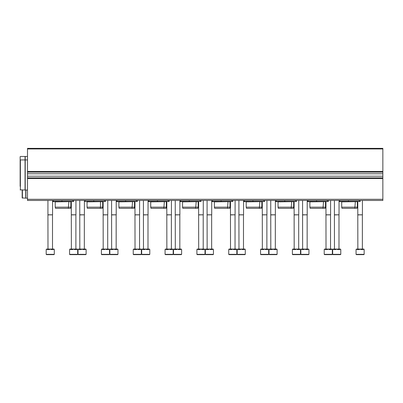 <?xml version="1.0" encoding="UTF-8"?>
<svg xmlns="http://www.w3.org/2000/svg" width="403" height="403" viewBox="0 0 403 403"><rect width="100%" height="100%" fill="white"/><g stroke="black" fill="none" stroke-linecap="round" stroke-linejoin="round"><path stroke-width="0.6" d="M27.5 171.522L27.5 148.369L382.85 148.369L382.85 172.101L27.5 172.101L27.5 171.522L382.85 171.522M27.5 173.769L382.85 173.769L382.85 177.889L27.5 177.889L27.5 172.101M382.85 173.769L382.85 172.101M382.85 177.889L382.85 200.457L27.5 200.457L27.5 199.299L382.85 199.299M27.5 177.889L27.5 199.299M360.222 201.384L360.222 200.457L360.222 201.384L359.819 201.384L359.819 200.457M339.039 201.384L359.819 201.384M339.502 201.384L339.502 200.457M340.102 201.384L339.366 201.384M341.699 207.172L357.325 207.172L357.018 208.331L342.011 208.331L341.699 207.172L341.699 201.848L357.557 201.616M341.699 201.848L341.24 201.384M328.39 200.457L328.39 201.384L327.992 201.384L327.992 200.457M307.207 201.384L327.992 201.384M307.67 201.384L307.67 200.457M308.27 201.384L307.534 201.384M309.872 207.172L325.498 207.172L325.186 208.331L310.179 208.331L309.872 207.172L309.872 201.848L325.73 201.616M309.872 201.848L309.408 201.384M296.558 200.457L296.558 201.384L296.16 201.384L296.16 200.457M275.375 201.384L296.16 201.384M275.838 201.384L275.838 200.457L275.838 201.384M276.438 201.384L275.707 201.384M278.04 207.172L293.666 207.172L293.354 208.331L278.347 208.331L278.04 207.172L278.04 201.848L293.898 201.616M278.04 201.848L277.576 201.384M264.726 201.384L264.726 200.457L264.726 201.384L264.328 201.384L264.328 200.457M243.548 201.384L264.328 201.384M244.006 201.384L244.006 200.457L244.006 201.384M244.606 201.384L243.875 201.384M246.208 207.172L261.834 207.172L261.522 208.331L246.52 208.331L246.208 207.172L246.208 201.848L262.066 201.616M246.208 201.848L245.744 201.384M232.899 201.384L232.899 200.457L232.899 201.384L232.496 201.384L232.496 200.457M211.716 201.384L232.496 201.384M212.18 201.384L212.18 200.457L212.18 201.384M212.774 201.384L212.043 201.384M214.376 207.172L230.002 207.172L229.695 208.331L214.688 208.331L214.376 207.172L214.376 201.848L230.234 201.616M214.376 201.848L213.912 201.384M201.067 200.457L201.067 201.384L200.664 201.384L200.664 200.457M179.884 201.384L200.664 201.384M180.348 201.384L180.348 200.457L180.348 201.384M180.942 201.384L180.212 201.384M182.544 207.172L198.17 207.172L197.863 208.331L182.856 208.331L182.544 207.172L182.544 201.848L198.402 201.616M182.544 201.848L182.085 201.384M169.235 200.457L169.235 201.384L168.832 201.384L168.832 200.457M148.052 201.384L168.832 201.384M148.516 201.384L148.516 200.457L148.516 201.384M149.115 201.384L148.38 201.384M150.717 207.172L166.343 207.172L166.031 208.331L151.024 208.331L150.717 207.172L150.717 201.848L166.575 201.616M150.717 201.848L150.254 201.384M137.403 200.457L137.403 201.384L137.005 201.384L137.005 200.457M116.22 201.384L137.005 201.384M116.684 201.384L116.684 200.457L116.684 201.384M117.283 201.384L116.553 201.384M118.885 207.172L134.511 207.172L134.199 208.331L119.192 208.331L118.885 207.172L118.885 201.848L134.743 201.616M118.885 201.848L118.422 201.384M105.571 200.457L105.571 201.384L105.173 201.384L105.173 200.457M84.393 201.384L105.173 201.384M84.852 201.384L84.852 200.457M85.451 201.384L84.721 201.384M87.053 207.172L102.679 207.172L102.367 208.331L87.365 208.331L87.053 207.172L87.053 201.848L102.911 201.616M87.053 201.848L86.59 201.384M73.744 200.457L73.744 201.384L73.341 201.384L73.341 200.457M52.561 201.384L73.341 201.384M53.025 201.384L53.025 200.457M53.619 201.384L52.889 201.384M55.221 207.172L70.847 207.172L70.54 208.331L55.533 208.331L55.221 207.172L55.221 201.848L71.079 201.616M55.221 201.848L54.758 201.384M356.056 254.338L356.056 249.538L356.348 249.074L356.917 249.074L356.917 249.538L359.536 249.538L359.536 249.074L360.67 249.074L360.67 249.538L363.294 249.538L363.294 249.074L363.864 249.074L364.156 249.538L364.156 254.338L363.869 254.631L356.343 254.631L356.056 254.338L364.156 254.338M357.935 254.631L361.189 254.631M356.917 249.074L359.536 249.074M360.67 249.074L363.294 249.074M357.849 249.074L357.788 214.809L362.418 214.809L362.418 200.457M357.849 214.91L362.418 214.809M332.324 254.338L324.224 254.338L324.224 249.538L324.516 249.074L325.085 249.074L325.085 249.538L327.71 249.538L327.71 249.074L328.843 249.074L328.843 249.538L331.468 249.538L331.468 249.074L332.032 249.074L332.324 249.538L332.324 254.338L332.037 254.631L324.511 254.631L330.445 254.631M325.085 249.074L327.71 249.074M328.843 249.074L331.468 249.074M326.017 249.074L325.962 214.809L330.591 214.809L330.591 200.457M326.017 214.91L330.591 214.809M300.497 254.338L292.392 254.338L292.392 249.538L292.684 249.074L293.253 249.074L293.253 249.538L295.878 249.538L295.878 249.074L297.011 249.074L297.011 249.538L299.636 249.538L299.636 249.074L300.2 249.074L300.497 249.538L300.497 254.338L298.613 254.631M294.271 254.631L297.53 254.631M292.392 254.338L292.684 254.631L300.205 254.631M293.253 249.074L295.878 249.074M297.011 249.074L299.636 249.074M294.185 249.074L294.13 214.809L298.759 214.809L298.759 200.457M294.185 214.91L298.759 214.809M268.665 254.338L260.56 254.338L260.56 249.538L260.857 249.074L261.421 249.074L261.421 249.538L264.046 249.538L264.046 249.074L265.179 249.074L265.179 249.538L267.804 249.538L267.804 249.074L268.368 249.074L268.665 249.538L268.665 254.338L266.781 254.631M262.444 254.631L265.698 254.631M260.56 254.338L260.852 254.631L268.373 254.631M261.421 249.074L264.046 249.074M265.179 249.074L267.804 249.074M262.353 249.074L262.298 214.809L266.927 214.809L266.927 200.457M262.353 214.91L266.927 214.809M236.833 254.338L228.728 254.338L228.728 249.538L229.025 249.074L229.589 249.074L229.589 249.538L232.214 249.538L232.214 249.074L233.347 249.074L233.347 249.538L235.972 249.538L235.972 249.074L236.541 249.074L236.833 249.538L236.833 254.338L234.949 254.631M230.612 254.631L233.866 254.631M228.728 254.338L229.02 254.631L236.541 254.631M229.589 249.074L232.214 249.074M233.347 249.074L235.972 249.074M230.526 249.074L230.466 214.809L235.095 214.809L235.095 200.457M230.526 214.91L235.095 214.809M205.001 254.338L196.901 254.338L196.901 249.538L197.193 249.074L197.757 249.074L197.757 249.538L200.382 249.538L200.382 249.074L201.515 249.074L201.515 249.538L204.14 249.538L204.14 249.074L204.709 249.074L205.001 249.538L205.001 254.338L203.122 254.631M198.78 254.631L202.034 254.631M196.901 254.338L197.188 254.631L204.714 254.631M197.757 249.074L200.382 249.074M201.515 249.074L204.14 249.074M198.694 249.074L198.634 214.809L203.263 214.809L203.263 200.457M198.694 214.91L203.263 214.809M173.169 254.338L165.069 254.338L165.069 249.538L165.361 249.074L165.93 249.074L165.93 249.538L168.555 249.538L168.555 249.074L169.688 249.074L169.688 249.538L172.308 249.538L172.308 249.074L172.877 249.074L173.169 249.538L173.169 254.338L171.29 254.631M166.948 254.631L170.202 254.631M165.069 254.338L165.356 254.631L172.882 254.631M165.93 249.074L168.555 249.074M169.688 249.074L172.308 249.074M166.862 249.074L166.802 214.809L171.436 214.809L171.436 200.457M166.862 214.91L171.436 214.809M141.337 254.338L133.237 254.338L133.237 249.538L133.529 249.074L134.098 249.074L134.098 249.538L136.723 249.538L136.723 249.074L137.856 249.074L137.856 249.538L140.481 249.538L140.481 249.074L141.045 249.074L141.337 249.538L141.337 254.338L139.458 254.631M135.116 254.631L138.375 254.631M133.237 254.338L133.524 254.631L141.05 254.631M134.098 249.074L136.723 249.074M137.856 249.074L140.481 249.074M135.03 249.074L134.975 214.809L139.604 214.809L139.604 200.457M135.03 214.91L139.604 214.809M109.51 254.338L101.405 254.338L101.405 249.538L101.702 249.074L102.266 249.074L102.266 249.538L104.891 249.538L104.891 249.074L106.024 249.074L106.024 249.538L108.649 249.538L108.649 249.074L109.213 249.074L109.51 249.538L109.51 254.338L107.626 254.631M103.289 254.631L106.543 254.631M101.405 254.338L101.697 254.631L109.218 254.631M102.266 249.074L104.891 249.074M106.024 249.074L108.649 249.074M103.198 249.074L103.143 214.809L107.772 214.809L107.772 200.457M103.198 214.91L107.772 214.809M77.678 254.338L69.573 254.338L69.573 249.538L69.87 249.074L70.434 249.074L70.434 249.538L73.059 249.538L73.059 249.074L74.192 249.074L74.192 249.538L76.817 249.538L76.817 249.074L77.381 249.074L77.678 249.538L77.678 254.338L75.794 254.631M69.573 254.338L69.865 254.631L74.711 254.631M69.865 254.631L77.386 254.631M70.434 249.074L73.059 249.074M74.192 249.074L76.817 249.074M71.371 249.074L71.311 214.809L75.94 214.809L75.94 200.457M71.371 214.91L75.94 214.809M340.777 254.338L332.671 254.338L332.671 249.538L332.969 249.074L333.533 249.074L333.533 249.538L336.157 249.538L336.157 249.074L337.291 249.074L337.291 249.538L339.915 249.538L339.915 249.074L340.48 249.074L340.777 249.538L340.777 254.338L340.485 254.631L332.964 254.631L338.893 254.631M333.533 249.074L336.157 249.074M337.291 249.074L339.915 249.074M334.465 249.074L334.409 214.809L339.039 214.809L339.039 200.457M334.465 214.91L339.039 214.809M308.945 254.338L300.84 254.338L300.84 249.538L301.137 249.074L301.701 249.074L301.701 249.538L304.325 249.538L304.325 249.074L305.459 249.074L305.459 249.538L308.083 249.538L308.083 249.074L308.653 249.074L308.945 249.538L308.945 254.338L307.061 254.631M302.724 254.631L305.978 254.631M300.84 254.338L301.132 254.631L308.653 254.631M301.701 249.074L304.325 249.074M305.459 249.074L308.083 249.074M302.638 249.074L302.577 214.809L307.207 214.809L307.207 200.457M302.638 214.91L307.207 214.809M277.113 254.338L269.013 254.338L269.013 249.538L269.305 249.074L269.869 249.074L269.869 249.538L272.493 249.538L272.493 249.074L273.627 249.074L273.627 249.538L276.251 249.538L276.251 249.074L276.821 249.074L277.113 249.538L277.113 254.338L275.234 254.631M270.892 254.631L274.146 254.631M269.013 254.338L269.3 254.631L276.826 254.631M269.869 249.074L272.493 249.074M273.627 249.074L276.251 249.074M270.806 249.074L270.745 214.809L275.375 214.809L275.375 200.457M270.806 214.91L275.375 214.809M245.281 254.338L237.181 254.338L237.181 249.538L237.473 249.074L238.042 249.074L238.042 249.538L240.667 249.538L240.667 249.074L241.795 249.074L241.795 249.538L244.419 249.538L244.419 249.074L244.989 249.074L245.281 249.538L245.281 254.338L243.402 254.631M239.06 254.631L242.314 254.631M237.181 254.338L237.468 254.631L244.994 254.631M238.042 249.074L240.667 249.074M241.795 249.074L244.419 249.074M238.974 249.074L238.914 214.809L243.548 214.809L243.548 200.457M238.974 214.91L243.548 214.809M213.449 254.338L205.349 254.338L205.349 249.538L205.641 249.074L206.21 249.074L206.21 249.538L208.835 249.538L208.835 249.074L209.968 249.074L209.968 249.538L212.593 249.538L212.593 249.074L213.157 249.074L213.449 249.538L213.449 254.338L211.57 254.631M207.228 254.631L210.487 254.631M205.349 254.338L205.636 254.631L213.162 254.631M206.21 249.074L208.835 249.074M209.968 249.074L212.593 249.074M207.142 249.074L207.087 214.809L211.716 214.809L211.716 200.457M207.142 214.91L211.716 214.809M181.622 254.338L173.517 254.338L173.517 249.538L173.814 249.074L174.378 249.074L174.378 249.538L177.003 249.538L177.003 249.074L178.136 249.074L178.136 249.538L180.761 249.538L180.761 249.074L181.325 249.074L181.622 249.538L181.622 254.338L179.738 254.631M175.401 254.631L178.655 254.631M173.517 254.338L173.809 254.631L181.33 254.631M174.378 249.074L177.003 249.074M178.136 249.074L180.761 249.074M175.31 249.074L175.255 214.809L179.884 214.809L179.884 200.457M175.31 214.91L179.884 214.809M149.79 254.338L141.685 254.338L141.685 249.538L141.982 249.074L142.546 249.074L142.546 249.538L145.171 249.538L145.171 249.074L146.304 249.074L146.304 249.538L148.929 249.538L148.929 249.074L149.493 249.074L149.79 249.538L149.79 254.338L147.906 254.631M143.569 254.631L146.823 254.631M141.685 254.338L141.977 254.631L149.498 254.631M142.546 249.074L145.171 249.074M146.304 249.074L148.929 249.074M143.483 249.074L143.423 214.809L148.052 214.809L148.052 200.457M143.483 214.91L148.052 214.809M117.958 254.338L109.858 254.338L109.858 249.538L110.15 249.074L110.714 249.074L110.714 249.538L113.339 249.538L113.339 249.074L114.472 249.074L114.472 249.538L117.097 249.538L117.097 249.074L117.666 249.074L117.958 249.538L117.958 254.338L116.079 254.631M111.737 254.631L114.991 254.631M109.858 254.338L110.145 254.631L117.671 254.631M110.714 249.074L113.339 249.074M114.472 249.074L117.097 249.074M111.651 249.074L111.591 214.809L116.22 214.809L116.22 200.457M111.651 214.91L116.22 214.809M86.126 254.338L78.026 254.338L78.026 249.538L78.318 249.074L78.887 249.074L78.887 249.538L81.507 249.538L81.507 249.074L82.64 249.074L82.64 249.538L85.265 249.538L85.265 249.074L85.834 249.074L86.126 249.538L86.126 254.338L84.247 254.631M78.026 254.338L78.313 254.631L83.159 254.631M78.313 254.631L85.839 254.631M78.887 249.074L81.507 249.074M82.64 249.074L85.265 249.074M79.819 249.074L79.759 214.809L84.393 214.809L84.393 200.457M79.819 214.91L84.393 214.809M54.294 254.338L46.194 254.338L46.194 249.538L46.486 249.074L47.055 249.074L47.055 249.538L49.68 249.538L49.68 249.074L50.813 249.074L50.813 249.538L53.438 249.538L53.438 249.074L54.002 249.074L54.294 249.538L54.294 254.338L52.415 254.631M46.194 254.338L46.481 254.631L51.332 254.631M46.481 254.631L54.007 254.631M47.055 249.074L49.68 249.074M50.813 249.074L53.438 249.074M47.987 249.074L47.932 214.809L52.561 214.809L52.561 200.457M47.987 214.91L52.561 214.809M20.15 164.575L20.15 178.464M20.15 156.707L20.15 186.337M20.382 156.475L25.051 156.475L25.051 190.04L20.15 189.808M27.5 156.475L25.223 156.475L25.223 190.04L27.5 190.04M22.175 190.04L22.175 197.913L22.175 190.04M25.727 190.04L25.727 198.145L22.175 197.913M25.898 190.04L25.898 198.145L27.5 198.145M27.5 148.949L382.85 148.949M27.5 176.217L382.85 176.217M27.5 178.464L382.85 178.464M339.85 201.384L339.85 200.457M348.414 201.384L348.414 200.457M359.118 201.384L359.118 200.457M308.018 201.384L308.018 200.457M316.582 201.384L316.582 200.457M327.286 201.384L327.286 200.457M276.186 201.384L276.186 200.457M284.755 201.384L284.755 200.457M295.459 201.384L295.459 200.457M244.354 201.384L244.354 200.457M252.923 201.384L252.923 200.457M263.627 201.384L263.627 200.457M212.527 201.384L212.527 200.457M221.091 201.384L221.091 200.457M231.796 201.384L231.796 200.457M180.695 201.384L180.695 200.457M189.259 201.384L189.259 200.457M199.964 201.384L199.964 200.457M148.863 201.384L148.863 200.457M157.427 201.384L157.427 200.457M168.132 201.384L168.132 200.457M117.031 201.384L117.031 200.457M125.6 201.384L125.6 200.457M136.305 201.384L136.305 200.457M85.199 201.384L85.199 200.457M93.768 201.384L93.768 200.457M104.473 201.384L104.473 200.457M53.372 201.384L53.372 200.457M61.936 201.384L61.936 200.457M72.641 201.384L72.641 200.457M25.051 159.946L20.382 159.946L20.382 190.04M22.407 190.04L22.407 198.145M356.731 201.384L357.461 201.384M339.734 201.616L357.098 201.616M354.816 208.331L355.36 201.616M357.325 207.172L357.325 201.848M324.899 201.384L325.629 201.384M307.902 201.616L325.266 201.616M322.989 208.331L323.528 201.616M325.498 207.172L325.498 201.848M293.067 201.384L293.802 201.384M276.07 201.616L293.434 201.616M291.157 208.331L291.696 201.616M293.666 207.172L293.666 201.848M261.235 201.384L261.97 201.384M244.238 201.616L261.602 201.616M259.325 208.331L259.864 201.616M261.834 207.172L261.834 201.848M229.408 201.384L230.138 201.384M212.411 201.616L229.77 201.616M227.494 208.331L228.038 201.616M230.002 207.172L230.002 201.848M197.576 201.384L198.306 201.384M180.579 201.616L197.938 201.616M195.662 208.331L196.206 201.616M198.17 207.172L198.17 201.848M165.744 201.384L166.474 201.384M148.747 201.616L166.112 201.616M163.83 208.331L164.374 201.616M166.343 207.172L166.343 201.848M133.912 201.384L134.642 201.384M116.915 201.616L134.28 201.616M132.003 208.331L132.542 201.616M134.511 207.172L134.511 201.848M102.08 201.384L102.815 201.384M86.821 201.616L102.448 201.616L100.478 201.848L100.478 207.172L100.171 208.331M102.679 207.172L102.679 201.848M70.253 201.384L70.983 201.384M53.256 201.616L70.616 201.616M68.339 208.331L68.883 201.616M70.847 207.172L70.847 201.848M357.788 214.809L357.788 201.384M362.362 249.074L362.362 214.91M324.224 254.338L324.511 254.631M325.962 214.809L325.962 201.384M330.531 249.074L330.531 214.91M294.13 214.809L294.13 201.384M298.699 249.074L298.699 214.91M262.298 214.809L262.298 201.384M266.872 249.074L266.872 214.91M230.466 214.809L230.466 201.384M235.04 249.074L235.04 214.91M198.634 214.809L198.634 201.384M203.208 249.074L203.208 214.91M166.802 214.809L166.802 201.384M171.376 249.074L171.376 214.91M134.975 214.809L134.975 201.384M139.544 249.074L139.544 214.91M103.143 214.809L103.143 201.384M107.712 249.074L107.712 214.91M71.311 214.809L71.311 201.384M75.885 249.074L75.885 214.91M332.671 254.338L332.964 254.631M334.409 214.809L334.409 200.457M338.983 249.074L338.983 214.91M302.577 214.809L302.577 200.457M307.151 249.074L307.151 214.91M270.745 214.809L270.745 200.457M275.32 249.074L275.32 214.91M238.914 214.809L238.914 200.457M243.488 249.074L243.488 214.91M207.087 214.809L207.087 200.457M211.656 249.074L211.656 214.91M175.255 214.809L175.255 200.457M179.824 249.074L179.824 214.91M143.423 214.809L143.423 200.457M147.997 249.074L147.997 214.91M111.591 214.809L111.591 200.457M116.165 249.074L116.165 214.91M79.759 214.809L79.759 200.457M84.333 249.074L84.333 214.91M47.932 214.809L47.932 200.457M52.501 249.074L52.501 214.91M25.223 159.946L27.5 159.946"/></g></svg>
